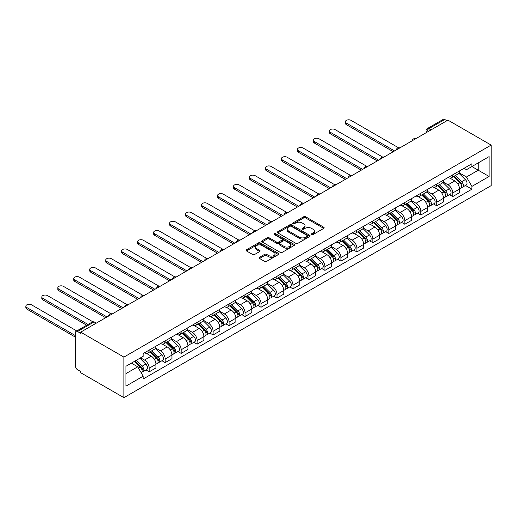 <?xml version="1.0" encoding="UTF-8"?>
<svg xmlns="http://www.w3.org/2000/svg" width="517" height="517" viewBox="0 0 517 517"><rect width="100%" height="100%" fill="white"/><g stroke="black" fill="none" stroke-linecap="round" stroke-linejoin="round"><path stroke-width="0.78" d="M311.654 234.556A0.995 0.575 0 0 0 313.063 234.556L323.745 228.385A1.422 0.821 0 0 0 324.159 227.81A1.422 0.821 0 0 0 323.745 227.228L305.65 216.778A1.422 0.821 0 0 0 303.641 216.778L292.958 222.95A0.995 0.575 0 0 0 292.667 223.35A0.995 0.575 0 0 0 292.958 223.758A0.995 0.575 0 0 0 294.367 223.758L295.75 222.963A4.55 2.624 0 0 1 302.18 222.963L303.686 223.835A4.55 2.624 0 0 1 305.024 225.69A4.55 2.624 0 0 1 303.686 227.545L302.309 228.346A0.995 0.575 0 0 0 302.012 228.753A0.995 0.575 0 0 0 302.309 229.154A0.995 0.575 0 0 0 303.712 229.154L305.095 228.359A4.55 2.624 0 0 1 311.531 228.359L313.037 229.231A4.55 2.624 0 0 1 314.368 231.086A4.55 2.624 0 0 1 313.037 232.941L311.654 233.742A0.995 0.575 0 0 0 311.363 234.149A0.995 0.575 0 0 0 311.654 234.556L311.654 233.742M259.508 257.292A1.422 0.821 0 0 0 259.095 257.867A1.422 0.821 0 0 0 259.508 258.448L264.588 261.382A1.422 0.821 0 0 0 266.598 261.382L278.456 254.532A1.422 0.821 0 0 0 278.876 253.95A1.422 0.821 0 0 0 278.456 253.375L260.361 242.925A1.422 0.821 0 0 0 258.351 242.925L246.493 249.776A1.422 0.821 0 0 0 246.073 250.357A1.422 0.821 0 0 0 246.493 250.932L252.626 254.474A1.422 0.821 0 0 0 254.635 254.474L259.708 251.546A1.422 0.821 0 0 0 260.129 250.965A1.422 0.821 0 0 0 259.708 250.383L256.671 248.625A3.8 2.197 0 0 1 255.553 247.074A3.8 2.197 0 0 1 257.905 245.045A3.8 2.197 0 0 1 262.048 245.523L273.958 252.399A3.8 2.197 0 0 1 275.076 253.95A3.8 2.197 0 0 1 272.724 255.98A3.8 2.197 0 0 1 268.582 255.508L266.598 254.358A1.422 0.821 0 0 0 264.588 254.358L259.508 257.292L259.508 258.448M123.912 357.105L80.691 332.153L447.935 120.131L491.15 145.083L123.912 357.105L123.912 397.663L491.15 185.642L491.15 145.083M295.847 243.333A1.422 0.821 0 0 0 297.857 243.333L309.722 236.482A1.422 0.821 0 0 0 310.135 235.901A1.422 0.821 0 0 0 309.722 235.325L291.627 224.876A1.422 0.821 0 0 0 289.617 224.876L277.752 231.726A1.422 0.821 0 0 0 277.338 232.307A1.422 0.821 0 0 0 277.752 232.883L295.847 243.333M274.682 234.77A0.995 0.575 0 0 1 275.69 234.912L294.07 245.517L282.23 252.354A1.422 0.821 0 0 1 280.214 252.354L262.125 241.911L262.125 240.748A1.422 0.821 0 0 0 261.705 241.329A1.422 0.821 0 0 0 262.125 241.911M262.125 240.748L267.199 237.82A1.422 0.821 0 0 1 269.208 237.82L276.55 242.053A1.422 0.821 0 0 0 278.56 242.053L281.927 240.114A1.422 0.821 0 0 0 282.34 239.533A1.422 0.821 0 0 0 281.927 238.951L274.288 234.537A0.995 0.575 0 0 1 273.997 234.136A0.995 0.575 0 0 1 274.611 233.6A0.995 0.575 0 0 1 275.69 233.729L294.089 244.347A1.422 0.821 0 0 1 294.503 244.929A1.422 0.821 0 0 1 294.089 245.51L294.089 244.347M80.691 332.153L80.691 333.336L77.518 331.5A2.895 1.674 -120 0 0 76.07 331.358A2.895 1.674 -120 0 0 75.469 332.683L75.469 366.152A2.895 1.674 -120 0 0 77.518 369.7L80.691 371.529L80.691 372.712L123.912 397.663M431.036 129.883L428.884 128.643A2.895 1.674 60 0 0 427.436 128.5L443.308 119.337A2.895 1.674 60 0 1 444.756 119.479L428.884 128.643A2.895 1.674 120 0 0 426.835 132.19L426.835 132.307M446.908 120.72L444.756 119.479M452.743 174.824A6.663 3.845 60 0 1 451.367 177.809L458.127 173.906A6.663 3.845 -120 0 0 459.503 170.92M443.153 181.997L448.039 184.815A6.663 3.845 60 0 1 452.743 192.97L459.503 189.067A6.663 3.845 -120 0 0 454.792 180.911L449.958 178.119M459.503 189.067L459.503 192.679L452.743 196.576L449.506 194.709M451.367 177.809A6.663 3.845 60 0 1 448.084 177.512M452.743 192.97L452.743 196.576M436.768 184.046A6.663 3.845 60 0 1 435.392 187.038L442.151 183.134A6.663 3.845 -120 0 0 443.528 180.142M433.53 203.931L436.768 205.805L443.528 201.901L443.528 198.295A6.663 3.845 -120 0 0 438.817 190.133L433.983 187.341M435.392 187.038A6.663 3.845 60 0 1 432.109 186.734M427.178 191.219L432.057 194.037A6.663 3.845 60 0 1 436.768 202.199L436.768 205.805M420.793 193.268A6.663 3.845 60 0 1 419.416 196.26L426.176 192.356A6.663 3.845 -120 0 0 427.553 189.364M417.555 213.153L420.793 215.027L427.553 211.123L427.553 207.517A6.663 3.845 -120 0 0 422.841 199.355L418.007 196.563M419.416 196.26A6.663 3.845 60 0 1 416.133 195.956M411.202 200.441L416.082 203.259A6.663 3.845 60 0 1 420.793 211.421L420.793 215.027M404.817 202.49A6.663 3.845 60 0 1 403.441 205.482L410.201 201.578A6.663 3.845 -120 0 0 411.577 198.586M401.58 222.381L404.817 224.249L411.577 220.345L411.577 216.739A6.663 3.845 -120 0 0 406.866 208.584L402.032 205.785M403.441 205.482A6.663 3.845 60 0 1 400.158 205.178M395.227 209.663L400.106 212.481A6.663 3.845 60 0 1 404.817 220.643L404.817 224.249M388.842 211.712A6.663 3.845 60 0 1 387.466 214.704L394.225 210.8A6.663 3.845 -120 0 0 395.602 207.815M385.604 231.603L388.842 233.471L395.602 229.574L395.602 225.961A6.663 3.845 -120 0 0 390.891 217.806L386.05 215.014M387.466 214.704A6.663 3.845 60 0 1 384.183 214.406M379.252 218.891L384.131 221.709A6.663 3.845 60 0 1 388.842 229.865L388.842 233.471M372.867 220.94A6.663 3.845 60 0 1 371.49 223.932L378.244 220.029A6.663 3.845 -120 0 0 379.627 217.037M369.629 240.825L372.867 242.699L379.627 238.796L379.627 235.19A6.663 3.845 -120 0 0 374.915 227.028L370.075 224.236M371.49 223.932A6.663 3.845 60 0 1 368.207 223.628M363.277 228.113L368.156 230.931A6.663 3.845 60 0 1 372.867 239.093L372.867 242.699M356.892 230.162A6.663 3.845 60 0 1 355.509 233.154L362.268 229.251A6.663 3.845 -120 0 0 363.651 226.259M353.647 250.047L356.892 251.921L363.651 248.018L363.651 244.412A6.663 3.845 -120 0 0 358.94 236.25L354.1 233.458M355.509 233.154A6.663 3.845 60 0 1 352.232 232.85M347.301 237.335L352.18 240.153A6.663 3.845 60 0 1 356.892 248.315L356.892 251.921M340.916 239.384A6.663 3.845 60 0 1 339.533 242.376L346.293 238.473A6.663 3.845 -120 0 0 347.676 235.481M337.672 259.275L340.916 261.143L347.676 257.24L347.676 253.634A6.663 3.845 -120 0 0 342.965 245.478L338.124 242.68M339.533 242.376A6.663 3.845 60 0 1 336.257 242.072M331.326 246.557L336.205 249.375A6.663 3.845 60 0 1 340.916 257.537L340.916 261.143M324.941 248.606A6.663 3.845 60 0 1 323.558 251.598L330.318 247.695A6.663 3.845 -120 0 0 331.701 244.709M321.697 268.497L324.941 270.365L331.701 266.468L331.701 262.856A6.663 3.845 -120 0 0 326.99 254.7L322.149 251.908M323.558 251.598A6.663 3.845 60 0 1 320.281 251.301M315.344 255.786L320.23 258.603A6.663 3.845 60 0 1 324.941 266.759L324.941 270.365M308.966 257.834A6.663 3.845 60 0 1 307.583 260.82L314.342 256.923A6.663 3.845 -120 0 0 315.725 253.931M305.721 277.719L308.966 279.594L315.725 275.69L315.725 272.084A6.663 3.845 -120 0 0 311.014 263.922L306.174 261.13M307.583 260.82A6.663 3.845 60 0 1 304.306 260.523M299.369 265.008L304.255 267.825A6.663 3.845 60 0 1 308.966 275.988L308.966 279.594M292.99 267.056A6.663 3.845 60 0 1 291.607 270.048L298.367 266.145A6.663 3.845 -120 0 0 299.744 263.153M289.746 286.941L292.99 288.816L299.744 284.912L299.744 281.306A6.663 3.845 -120 0 0 295.039 273.144L290.199 270.352M291.607 270.048A6.663 3.845 60 0 1 288.331 269.745M283.394 274.23L288.279 277.047A6.663 3.845 60 0 1 292.99 285.21L292.99 288.816M277.009 276.278A6.663 3.845 60 0 1 275.632 279.27L282.392 275.367A6.663 3.845 -120 0 0 283.768 272.375M273.771 296.17L277.015 298.038L283.768 294.134L283.768 290.528A6.663 3.845 -120 0 0 279.057 282.372L274.223 279.574M275.632 279.27A6.663 3.845 60 0 1 272.356 278.967M267.418 283.452L272.304 286.269A6.663 3.845 60 0 1 277.015 294.432L277.015 298.038M261.033 285.5A6.663 3.845 60 0 1 259.657 288.492L266.417 284.589A6.663 3.845 -120 0 0 267.793 281.603M257.796 305.392L261.033 307.26L267.793 303.363L267.793 299.75A6.663 3.845 -120 0 0 263.082 291.594L258.248 288.803M259.657 288.492A6.663 3.845 60 0 1 256.374 288.195M251.443 292.68L256.322 295.498A6.663 3.845 60 0 1 261.033 303.653L261.033 307.26M245.058 294.729A6.663 3.845 60 0 1 243.681 297.714L250.441 293.818A6.663 3.845 -120 0 0 251.818 290.825M241.82 314.614L245.058 316.488L251.818 312.585L251.818 308.979A6.663 3.845 -120 0 0 247.107 300.816L242.273 298.025M243.681 297.714A6.663 3.845 60 0 1 240.399 297.417M235.468 301.902L240.347 304.72A6.663 3.845 60 0 1 245.058 312.875L245.058 316.488M229.083 303.951A6.663 3.845 60 0 1 227.706 306.943L234.466 303.04A6.663 3.845 -120 0 0 235.842 300.047M225.845 323.836L229.083 325.71L235.842 321.807L235.842 318.201A6.663 3.845 -120 0 0 231.131 310.038L226.297 307.247M227.706 306.943A6.663 3.845 60 0 1 224.423 306.639M219.492 311.124L224.372 313.942A6.663 3.845 60 0 1 229.083 322.104L229.083 325.71M213.107 313.173A6.663 3.845 60 0 1 211.731 316.165L218.491 312.262A6.663 3.845 -120 0 0 219.867 309.269M209.87 333.064L213.107 334.932L219.867 331.029L219.867 327.423A6.663 3.845 -120 0 0 215.156 319.267L210.316 316.469M211.731 316.165A6.663 3.845 60 0 1 208.448 315.861M203.517 320.346L208.396 323.164A6.663 3.845 60 0 1 213.107 331.326L213.107 334.932M197.132 322.395A6.663 3.845 60 0 1 195.756 325.387L202.509 321.484A6.663 3.845 -120 0 0 203.892 318.498M193.894 342.286L197.132 344.154L203.892 340.251L203.892 336.645A6.663 3.845 -120 0 0 199.181 328.489L194.34 325.697M195.756 325.387A6.663 3.845 60 0 1 192.473 325.09M187.542 329.575L192.421 332.392A6.663 3.845 60 0 1 197.132 340.548L197.132 344.154M181.157 331.623A6.663 3.845 60 0 1 179.774 334.609L186.534 330.712A6.663 3.845 -120 0 0 187.917 327.72M177.919 351.508L181.157 353.382L187.917 349.479L187.917 345.873A6.663 3.845 -120 0 0 183.205 337.711L178.365 334.919M179.774 334.609A6.663 3.845 60 0 1 176.497 334.312M171.566 338.797L176.446 341.614A6.663 3.845 60 0 1 181.157 349.77L181.157 353.382M165.181 340.845A6.663 3.845 60 0 1 163.799 343.837L170.558 339.934A6.663 3.845 -120 0 0 171.941 336.942M161.937 360.73L165.181 362.604L171.941 358.701L171.941 355.095A6.663 3.845 -120 0 0 167.23 346.933L162.39 344.141M163.799 343.837A6.663 3.845 60 0 1 160.522 343.534M155.591 348.019L160.47 350.836A6.663 3.845 60 0 1 165.181 358.998L165.181 362.604M149.206 350.067A6.663 3.845 60 0 1 147.823 353.059L154.583 349.156A6.663 3.845 -120 0 0 155.966 346.164M145.962 369.959L149.206 371.826L155.966 367.923L155.966 364.317A6.663 3.845 -120 0 0 151.255 356.161L146.414 353.363M147.823 353.059A6.663 3.845 60 0 1 144.547 352.756M140.605 357.816L144.495 360.058A6.663 3.845 60 0 1 149.206 368.22L149.206 371.826M464.066 168.29L466.47 169.679L489.101 156.612L478.244 162.874L478.244 170.209L466.47 177.008L459.128 172.768M125.961 373.604L137.735 366.799L143.164 376.202L125.961 386.134L125.961 366.269L143.164 356.336L143.164 353.557L471.898 163.766L471.898 166.545L489.101 176.478L471.898 186.411L466.47 177.008M489.101 156.612L489.101 176.478M143.164 376.202L143.164 378.98L471.898 189.19L471.898 186.411M137.735 366.799L131.383 363.134M465.481 185.487L471.898 189.19M312.055 234.692L313.037 234.123A4.55 2.624 0 0 0 314.368 232.269L314.368 231.086M305.024 225.69L305.024 226.873A4.55 2.624 0 0 1 303.686 228.727L302.703 229.296M323.745 227.228L323.745 228.385L305.65 217.961A1.422 0.821 0 0 0 303.641 217.961L293.359 223.9M309.722 235.325L309.722 236.482L291.627 226.058A1.422 0.821 0 0 0 289.617 226.058L277.771 232.896M307.208 236.308A0.995 0.575 0 0 0 307.499 235.901A0.995 0.575 0 0 0 307.208 235.5L291.323 226.33A0.995 0.575 0 0 0 289.914 226.33L288.46 227.17A4.55 2.624 0 0 0 287.129 229.025A4.55 2.624 0 0 0 288.46 230.886L299.317 237.154A4.55 2.624 0 0 0 305.747 237.154L307.208 236.308L307.208 237.49A0.995 0.575 0 0 0 307.499 237.083L307.499 235.901M287.129 229.025L287.129 230.207A4.55 2.624 0 0 0 288.46 232.068L288.46 230.886M307.208 237.49L305.747 238.331A4.55 2.624 0 0 1 299.317 238.331L288.46 232.068M262.145 241.924L267.199 239.003L267.199 237.82M282.34 239.533L282.34 240.715A1.422 0.821 0 0 1 281.927 241.29L278.56 243.236A1.422 0.821 0 0 1 276.55 243.236L269.208 239.003A1.422 0.821 0 0 0 267.199 239.003M284.163 246.454A3.8 2.197 0 0 0 288.305 246.926A3.8 2.197 0 0 0 290.651 244.896A3.8 2.197 0 0 0 289.539 243.345L285.345 240.922A1.422 0.821 0 0 0 283.335 240.922L279.968 242.867A1.422 0.821 0 0 0 279.548 243.449A1.422 0.821 0 0 0 279.968 244.03L284.163 246.454L284.163 247.637A3.8 2.197 0 0 0 288.305 248.108A3.8 2.197 0 0 0 290.651 246.079L290.651 244.896M279.548 243.449L279.548 244.631A1.422 0.821 0 0 0 279.968 245.213L279.968 244.03M284.163 247.637L279.968 245.213M275.076 253.95L275.076 255.133A3.8 2.197 0 0 1 272.724 257.162A3.8 2.197 0 0 1 268.582 256.69L266.598 255.54A1.422 0.821 0 0 0 264.588 255.54L259.528 258.461M255.553 247.074L255.553 248.257A3.8 2.197 0 0 0 256.671 249.808L256.671 248.625M259.708 250.383L259.708 251.546L256.671 249.808M278.437 254.545L260.361 244.108A1.422 0.821 0 0 0 258.351 244.108L246.512 250.945M453.609 176.517L459.897 182.727A3.619 2.087 60 0 1 460.854 188.156L459.503 188.938M454.863 177.758L457.532 179.296M398.529 147.778L351.056 120.364A3.328 1.926 -0 0 0 347.424 119.95A3.328 1.926 -0 0 0 345.369 121.728A3.328 1.926 -0 0 0 346.345 123.085L394.574 150.932M454.307 176.116L461.196 182.915A1.738 1.002 60 0 1 461.655 185.519A1.738 1.002 60 0 1 461.494 185.584M455.348 175.515L461.642 181.719A3.619 2.087 60 0 1 462.599 187.148A3.619 2.087 60 0 1 461.5 187.264M458.87 173.221L465.326 179.593A3.619 2.087 60 0 1 466.282 185.021L462.599 187.148M393.243 151.701L346.345 124.623A3.328 1.926 180 0 1 345.369 123.266L345.369 121.728M437.628 185.739L443.922 191.949A3.619 2.087 60 0 1 444.878 197.378L443.528 198.16M438.888 186.98L441.55 188.518M382.554 157L335.081 129.593A3.328 1.926 -0 0 0 331.449 129.172A3.328 1.926 -0 0 0 329.394 130.95A3.328 1.926 -0 0 0 330.369 132.307L378.599 160.16M438.326 185.338L445.221 192.137A1.738 1.002 60 0 1 445.68 194.741A1.738 1.002 60 0 1 445.518 194.806M439.372 184.737L445.667 190.947A3.619 2.087 60 0 1 446.617 196.376A3.619 2.087 60 0 1 445.525 196.492M442.895 182.443L449.351 188.815A3.619 2.087 60 0 1 450.307 194.243L446.617 196.376M377.268 160.923L330.369 133.845A3.328 1.926 180 0 1 329.394 132.488L329.394 130.95M421.652 194.967L427.947 201.171A3.619 2.087 60 0 1 428.903 206.6L427.553 207.382M422.912 196.202L425.575 197.746M366.579 166.222L319.105 138.815A3.328 1.926 -0 0 0 315.473 138.394A3.328 1.926 -0 0 0 313.418 140.172A3.328 1.926 -0 0 0 314.394 141.535L362.624 169.382M422.35 194.56L429.246 201.359A1.738 1.002 60 0 1 429.705 203.969A1.738 1.002 60 0 1 429.543 204.028M423.397 193.959L429.692 200.169A3.619 2.087 60 0 1 430.642 205.598A3.619 2.087 60 0 1 429.549 205.714M426.919 191.671L433.375 198.043A3.619 2.087 60 0 1 434.332 203.472L430.642 205.598M361.293 170.151L314.394 143.073A3.328 1.926 180 0 1 313.418 141.71L313.418 140.172M405.677 204.189L411.971 210.4A3.619 2.087 60 0 1 412.928 215.828L411.577 216.604M406.931 205.43L409.6 206.968M350.604 175.45L303.124 148.036A3.328 1.926 -0 0 0 299.498 147.623A3.328 1.926 -0 0 0 297.443 149.394A3.328 1.926 -0 0 0 298.412 150.757L346.648 178.604M406.375 203.788L413.27 210.587A1.738 1.002 60 0 1 413.729 213.191A1.738 1.002 60 0 1 413.568 213.256M407.422 203.181L413.716 209.391A3.619 2.087 60 0 1 414.666 214.82A3.619 2.087 60 0 1 413.574 214.936M410.944 200.893L417.4 207.265A3.619 2.087 60 0 1 418.356 212.694L414.666 214.82M345.317 179.373L298.412 152.295A3.328 1.926 180 0 1 297.443 150.932L297.443 149.394M389.702 213.411L395.996 219.622A3.619 2.087 60 0 1 396.953 225.05L395.602 225.832M390.955 214.652L393.624 216.19M334.628 184.672L287.148 157.258A3.328 1.926 -0 0 0 283.523 156.845A3.328 1.926 -0 0 0 281.461 158.622A3.328 1.926 -0 0 0 282.437 159.979L330.673 187.826M390.4 213.01L397.295 219.809A1.738 1.002 60 0 1 397.754 222.413A1.738 1.002 60 0 1 397.592 222.478M391.447 212.409L397.735 218.613A3.619 2.087 60 0 1 398.691 224.042A3.619 2.087 60 0 1 397.599 224.158M394.969 210.115L401.425 216.487A3.619 2.087 60 0 1 402.381 221.916L398.691 224.042M329.342 188.595L282.437 161.517A3.328 1.926 180 0 1 281.461 160.16L281.461 158.622M373.726 222.633L380.021 228.844A3.619 2.087 60 0 1 380.977 234.272L379.627 235.054M374.98 223.874L377.649 225.412M318.653 193.894L271.173 166.487A3.328 1.926 -0 0 0 267.548 166.067A3.328 1.926 -0 0 0 265.486 167.844A3.328 1.926 -0 0 0 266.462 169.201L314.698 197.055M374.424 222.232L381.32 229.031A1.738 1.002 60 0 1 381.772 231.635A1.738 1.002 60 0 1 381.617 231.7M375.465 221.631L381.759 227.842A3.619 2.087 60 0 1 382.716 233.27A3.619 2.087 60 0 1 381.624 233.387M378.987 219.337L385.449 225.709A3.619 2.087 60 0 1 386.406 231.138L382.716 233.27M313.367 197.817L266.462 170.739A3.328 1.926 180 0 1 265.486 169.382L265.486 167.844M357.751 231.862L364.046 238.066A3.619 2.087 60 0 1 365.002 243.494L363.651 244.276M359.005 233.096L361.674 234.64M302.678 203.116L255.198 175.709A3.328 1.926 -0 0 0 251.566 175.289A3.328 1.926 -0 0 0 249.511 177.066A3.328 1.926 -0 0 0 250.487 178.43L298.723 206.277M358.449 231.454L365.338 238.253A1.738 1.002 60 0 1 365.797 240.864A1.738 1.002 60 0 1 365.642 240.922M359.489 230.853L365.784 237.064A3.619 2.087 60 0 1 366.74 242.492A3.619 2.087 60 0 1 365.648 242.609M363.012 228.566L369.474 234.938A3.619 2.087 60 0 1 370.431 240.366L366.74 242.492M297.391 207.046L250.487 179.968A3.328 1.926 180 0 1 249.511 178.604L249.511 177.066M341.776 241.084L348.07 247.294A3.619 2.087 60 0 1 349.027 252.723L347.676 253.498M343.029 242.324L345.699 243.862M286.702 212.338L239.222 184.931A3.328 1.926 -0 0 0 235.59 184.517A3.328 1.926 -0 0 0 233.535 186.288A3.328 1.926 -0 0 0 234.511 187.652L282.747 215.499M342.474 240.683L349.363 247.481A1.738 1.002 60 0 1 349.822 250.086A1.738 1.002 60 0 1 349.666 250.15M343.514 240.075L349.809 246.286A3.619 2.087 60 0 1 350.765 251.714A3.619 2.087 60 0 1 349.673 251.831M347.036 237.788L353.499 244.16A3.619 2.087 60 0 1 354.449 249.588L350.765 251.714M281.416 216.268L234.511 189.19A3.328 1.926 180 0 1 233.535 187.826L233.535 186.288M325.8 250.306L332.095 256.516A3.619 2.087 60 0 1 333.045 261.945L331.694 262.726M327.054 251.546L329.723 253.084M270.727 221.567L223.247 194.153A3.328 1.926 -0 0 0 219.615 193.739A3.328 1.926 -0 0 0 217.56 195.516A3.328 1.926 -0 0 0 218.536 196.874L266.772 224.721M326.498 249.905L333.387 256.703A1.738 1.002 60 0 1 333.846 259.308A1.738 1.002 60 0 1 333.691 259.372M327.539 249.304L333.833 255.508A3.619 2.087 60 0 1 334.79 260.936A3.619 2.087 60 0 1 333.698 261.053M331.061 247.01L337.523 253.382A3.619 2.087 60 0 1 338.473 258.81L334.79 260.936M265.441 225.49L218.536 198.412A3.328 1.926 180 0 1 217.56 197.055L217.56 195.516M309.825 259.528L316.12 265.738A3.619 2.087 60 0 1 317.07 271.166L315.719 271.948M311.079 260.768L313.748 262.306M254.745 230.789L207.272 203.381A3.328 1.926 -0 0 0 203.64 202.961A3.328 1.926 -0 0 0 201.585 204.738A3.328 1.926 -0 0 0 202.561 206.096L250.797 233.949M310.523 259.127L317.412 265.925A1.738 1.002 60 0 1 317.871 268.53A1.738 1.002 60 0 1 317.716 268.594M311.564 258.526L317.858 264.736A3.619 2.087 60 0 1 318.815 270.165A3.619 2.087 60 0 1 317.722 270.281M315.086 256.232L321.542 262.604A3.619 2.087 60 0 1 322.498 268.032L318.815 270.165M249.465 234.712L202.561 207.634A3.328 1.926 180 0 1 201.585 206.277L201.585 204.738M293.85 268.756L300.144 274.96A3.619 2.087 60 0 1 301.094 280.388L299.744 281.17M295.104 269.99L297.773 271.535M238.77 240.011L191.296 212.603A3.328 1.926 -0 0 0 187.665 212.183A3.328 1.926 -0 0 0 185.609 213.96A3.328 1.926 -0 0 0 186.585 215.324L234.821 243.171M294.548 268.349L301.437 275.147A1.738 1.002 60 0 1 301.896 277.758A1.738 1.002 60 0 1 301.741 277.816M295.588 267.748L301.883 273.958A3.619 2.087 60 0 1 302.839 279.387A3.619 2.087 60 0 1 301.741 279.503M299.11 265.46L305.566 271.832A3.619 2.087 60 0 1 306.523 277.261L302.839 279.387M233.49 243.94L186.585 216.856A3.328 1.926 180 0 1 185.609 215.499L185.609 213.96M277.875 277.978L284.163 284.188A3.619 2.087 60 0 1 285.119 289.617L283.768 290.392M279.128 279.219L281.797 280.757M222.795 249.233L175.321 221.825A3.328 1.926 -0 0 0 171.689 221.405A3.328 1.926 -0 0 0 169.634 223.182A3.328 1.926 -0 0 0 170.61 224.546L218.846 252.393M278.573 277.577L285.462 284.376A1.738 1.002 60 0 1 285.92 286.98A1.738 1.002 60 0 1 285.759 287.045M279.613 276.97L285.907 283.18A3.619 2.087 60 0 1 286.864 288.609A3.619 2.087 60 0 1 285.765 288.725M283.135 274.682L289.591 281.054A3.619 2.087 60 0 1 290.548 286.483L286.864 288.609M217.508 253.162L170.61 226.084A3.328 1.926 180 0 1 169.634 224.721L169.634 223.182M261.893 287.2L268.187 293.41A3.619 2.087 60 0 1 269.144 298.839L267.793 299.621M263.153 288.441L265.822 289.979M206.819 258.461L159.346 231.047A3.328 1.926 -0 0 0 155.714 230.634A3.328 1.926 -0 0 0 153.659 232.411A3.328 1.926 -0 0 0 154.635 233.768L202.864 261.615M262.591 286.799L269.486 293.598A1.738 1.002 60 0 1 269.945 296.202A1.738 1.002 60 0 1 269.784 296.267M263.638 286.198L269.932 292.402A3.619 2.087 60 0 1 270.889 297.831A3.619 2.087 60 0 1 269.79 297.947M267.16 283.904L273.616 290.276A3.619 2.087 60 0 1 274.572 295.705L270.889 297.831M201.533 262.384L154.635 235.306A3.328 1.926 180 0 1 153.659 233.949L153.659 232.411M245.918 296.422L252.212 302.632A3.619 2.087 60 0 1 253.168 308.061L251.818 308.843M247.178 297.663L249.84 299.201M190.844 267.683L143.371 240.276A3.328 1.926 -0 0 0 139.739 239.856A3.328 1.926 -0 0 0 137.684 241.633A3.328 1.926 -0 0 0 138.659 242.99L186.889 270.843M246.615 296.021L253.511 302.82A1.738 1.002 60 0 1 253.97 305.424A1.738 1.002 60 0 1 253.808 305.489M247.662 295.42L253.957 301.631A3.619 2.087 60 0 1 254.907 307.059A3.619 2.087 60 0 1 253.815 307.176M251.184 293.126L257.64 299.498A3.619 2.087 60 0 1 258.597 304.927L254.907 307.059M185.558 271.606L138.659 244.528A3.328 1.926 180 0 1 137.684 243.171L137.684 241.633M229.942 305.65L236.237 311.854A3.619 2.087 60 0 1 237.193 317.283L235.842 318.065M231.202 306.885L233.865 308.429M174.869 276.905L127.389 249.498A3.328 1.926 -0 0 0 123.763 249.078A3.328 1.926 -0 0 0 121.708 250.855A3.328 1.926 -0 0 0 122.684 252.218L170.914 280.065M230.64 305.243L237.536 312.042A1.738 1.002 60 0 1 237.994 314.653A1.738 1.002 60 0 1 237.833 314.711M231.687 304.642L237.982 310.853A3.619 2.087 60 0 1 238.932 316.281A3.619 2.087 60 0 1 237.839 316.398M235.209 302.355L241.665 308.727A3.619 2.087 60 0 1 242.622 314.155L238.932 316.281M169.582 280.834L122.684 253.75A3.328 1.926 180 0 1 121.708 252.393L121.708 250.855M213.967 314.872L220.261 321.083A3.619 2.087 60 0 1 221.218 326.511L219.867 327.287M215.221 316.113L217.89 317.651M158.893 286.127L111.413 258.72A3.328 1.926 -0 0 0 107.788 258.3A3.328 1.926 -0 0 0 105.727 260.077A3.328 1.926 -0 0 0 106.702 261.44L154.938 289.287M214.665 314.472L221.56 321.27A1.738 1.002 60 0 1 222.019 323.875A1.738 1.002 60 0 1 221.858 323.939M215.712 313.864L222 320.075A3.619 2.087 60 0 1 222.956 325.503A3.619 2.087 60 0 1 221.864 325.62M219.234 311.577L225.69 317.949A3.619 2.087 60 0 1 226.646 323.377L222.956 325.503M153.607 290.056L106.702 262.979A3.328 1.926 180 0 1 105.727 261.615L105.727 260.077M197.992 324.094L204.286 330.305A3.619 2.087 60 0 1 205.243 335.733L203.892 336.515M199.245 325.335L201.914 326.873M142.918 295.356L95.438 267.942A3.328 1.926 -0 0 0 91.813 267.528A3.328 1.926 -0 0 0 89.751 269.305A3.328 1.926 -0 0 0 90.727 270.662L138.963 298.509M198.69 323.694L205.585 330.492A1.738 1.002 60 0 1 206.037 333.097A1.738 1.002 60 0 1 205.882 333.161M199.73 323.093L206.025 329.297A3.619 2.087 60 0 1 206.981 334.725A3.619 2.087 60 0 1 205.889 334.842M203.252 320.798L209.715 327.171A3.619 2.087 60 0 1 210.671 332.599L206.981 334.725M137.632 299.278L90.727 272.2A3.328 1.926 180 0 1 89.751 270.843L89.751 269.305M182.016 333.316L188.311 339.527A3.619 2.087 60 0 1 189.267 344.955L187.917 345.737M183.27 334.557L185.939 336.095M126.943 304.578L79.463 277.164A3.328 1.926 -0 0 0 75.831 276.75A3.328 1.926 -0 0 0 73.776 278.527A3.328 1.926 -0 0 0 74.752 279.884L122.988 307.731M182.714 332.916L189.603 339.714A1.738 1.002 60 0 1 190.062 342.319A1.738 1.002 60 0 1 189.907 342.383M183.755 332.315L190.049 338.525A3.619 2.087 60 0 1 191.006 343.954A3.619 2.087 60 0 1 189.913 344.07M187.277 330.02L193.739 336.393A3.619 2.087 60 0 1 194.696 341.821L191.006 343.954M121.657 308.5L74.752 281.422A3.328 1.926 180 0 1 73.776 280.065L73.776 278.527M166.041 342.545L172.335 348.749A3.619 2.087 60 0 1 173.292 354.177L171.941 354.959M167.295 343.779L169.964 345.324M110.968 313.8L63.488 286.392A3.328 1.926 -0 0 0 59.856 285.972A3.328 1.926 -0 0 0 57.801 287.749A3.328 1.926 -0 0 0 58.776 289.113L107.013 316.96M166.739 342.138L173.628 348.936A1.738 1.002 60 0 1 174.087 351.547A1.738 1.002 60 0 1 173.932 351.605M167.779 341.537L174.074 347.747A3.619 2.087 60 0 1 175.03 353.176A3.619 2.087 60 0 1 173.938 353.292M171.301 339.249L177.764 345.621A3.619 2.087 60 0 1 178.714 351.043L175.03 353.176M105.681 317.729L58.776 290.644A3.328 1.926 180 0 1 57.801 289.287L57.801 287.749M150.066 351.767L156.36 357.977A3.619 2.087 60 0 1 157.317 363.406L155.96 364.181M151.319 353.001L153.988 354.546M92.944 321.839L47.512 295.614A3.328 1.926 -0 0 0 43.88 295.194A3.328 1.926 -0 0 0 41.825 296.971A3.328 1.926 -0 0 0 42.801 298.335L88.039 324.45M150.764 351.366L157.653 358.165A1.738 1.002 60 0 1 158.112 360.769A1.738 1.002 60 0 1 157.956 360.834M151.804 350.759L158.099 356.969A3.619 2.087 60 0 1 159.055 362.398A3.619 2.087 60 0 1 157.963 362.514M155.326 348.471L161.789 354.843A3.619 2.087 60 0 1 162.739 360.271L159.055 362.398M86.707 325.219L42.801 299.873A3.328 1.926 180 0 1 41.825 298.509L41.825 296.971M134.465 361.357L140.385 367.199A3.619 2.087 60 0 1 141.335 372.628L141.16 372.731M135.344 362.23L138.013 363.768M76.775 330.951L31.537 304.836A3.328 1.926 -0 0 0 27.905 304.423A3.328 1.926 -0 0 0 25.85 306.2A3.328 1.926 -0 0 0 26.826 307.557L75.469 335.643M135.163 360.956L141.677 367.387A1.738 1.002 60 0 1 142.136 369.991A1.738 1.002 60 0 1 141.981 370.056M136.204 360.355L142.123 366.191A3.619 2.087 60 0 1 143.08 371.62A3.619 2.087 60 0 1 141.988 371.736M139.887 358.223L145.807 364.065A3.619 2.087 60 0 1 146.763 369.493L143.08 371.62M75.469 337.181L26.826 309.095A3.328 1.926 180 0 1 25.85 307.738L25.85 306.2M426.939 132.249L426.835 132.19A2.895 1.674 0 0 1 425.989 131.008L425.989 132.798M165.181 358.998L171.941 355.095M181.157 349.77L187.917 345.873M197.132 340.548L203.892 336.645M213.107 331.326L219.867 327.423M229.083 322.104L235.842 318.201M245.058 312.875L251.818 308.979M261.033 303.653L267.793 299.75M277.015 294.432L283.768 290.528M292.99 285.21L299.744 281.306M308.966 275.988L315.725 272.084M324.941 266.759L331.701 262.856M340.916 257.537L347.676 253.634M356.892 248.315L363.651 244.412M372.867 239.093L379.627 235.19M388.842 229.865L395.602 225.961M404.817 220.643L411.577 216.739M420.793 211.421L427.553 207.517M436.768 202.199L443.528 198.295M149.206 368.22L155.966 364.317M144.495 360.058L151.255 356.161M160.47 350.836L167.23 346.933M176.446 341.614L183.205 337.711M192.421 332.392L199.181 328.489M208.396 323.164L215.156 319.267M224.372 313.942L231.131 310.038M240.347 304.72L247.107 300.816M256.322 295.498L263.082 291.594M272.304 286.269L279.057 282.372M288.279 277.047L295.039 273.144M304.255 267.825L311.014 263.922M320.23 258.603L326.99 254.7M336.205 249.375L342.965 245.478M352.18 240.153L358.94 236.25M368.156 230.931L374.915 227.028M384.131 221.709L390.891 217.806M400.106 212.481L406.866 208.584M416.082 203.259L422.841 199.355M432.057 194.037L438.817 190.133M448.039 184.815L454.792 180.911M415.597 138.795A2.895 1.674 120 0 0 414.317 139.538M399.622 148.024A2.895 1.674 120 0 0 398.342 148.76M383.646 157.246A2.895 1.674 120 0 0 382.367 157.982M367.671 166.468A2.895 1.674 120 0 0 366.391 167.204M351.696 175.69A2.895 1.674 120 0 0 350.416 176.433M335.72 184.918A2.895 1.674 120 0 0 334.441 185.655M319.739 194.14A2.895 1.674 120 0 0 318.466 194.877M303.763 203.362A2.895 1.674 120 0 0 302.484 204.099M287.788 212.584A2.895 1.674 120 0 0 286.508 213.327M271.813 221.812A2.895 1.674 120 0 0 270.533 222.549M255.837 231.034A2.895 1.674 120 0 0 254.558 231.771M239.862 240.256A2.895 1.674 120 0 0 238.583 240.993M223.887 249.478A2.895 1.674 120 0 0 222.607 250.222M207.912 258.707A2.895 1.674 120 0 0 206.632 259.444M191.936 267.929A2.895 1.674 120 0 0 190.657 268.666M175.961 277.151A2.895 1.674 120 0 0 174.681 277.887M159.986 286.373A2.895 1.674 120 0 0 158.706 287.116M144.004 295.601A2.895 1.674 120 0 0 142.731 296.338M128.029 304.823A2.895 1.674 120 0 0 126.749 305.56M112.053 314.045A2.895 1.674 120 0 0 110.774 314.782M95.542 323.577L93.39 322.337L77.518 331.5M96.388 323.093L94.837 322.194A2.895 1.674 120 0 0 93.39 322.337A2.895 1.674 60 0 0 91.942 322.194L76.07 331.358M313.037 234.123L313.037 232.941M302.309 229.154L302.309 228.346M303.686 228.727L303.686 227.545M292.958 223.758L292.958 222.95M303.641 217.961L303.641 216.778M305.65 217.961L305.65 216.778M277.752 232.883L277.752 231.726M289.617 226.058L289.617 224.876M291.627 226.058L291.627 224.876M299.317 238.331L299.317 237.154M305.747 238.331L305.747 237.154M269.208 239.003L269.208 237.82M276.55 243.236L276.55 242.053M278.56 243.236L278.56 242.053M281.927 241.29L281.927 240.114M275.69 234.912L275.69 233.729M264.588 255.54L264.588 254.358M266.598 255.54L266.598 254.358M268.582 256.69L268.582 255.508M246.493 250.932L246.493 249.776M258.351 244.108L258.351 242.925M260.361 244.108L260.361 242.925M278.456 254.532L278.456 253.375M459.897 182.727L457.823 183.929M462.017 184.724L461.364 185.099M465.326 179.593L461.642 181.719M346.345 124.623L346.345 123.085M443.922 191.949L441.848 193.151M446.042 193.946L445.389 194.327M449.351 188.815L445.667 190.947M330.369 133.845L330.369 132.307M427.947 201.171L425.866 202.373M430.06 203.168L429.407 203.549M433.375 198.043L429.692 200.169M314.394 143.073L314.394 141.535M411.971 210.4L409.891 211.595M414.085 212.397L413.432 212.771M417.4 207.265L413.716 209.391M298.412 152.295L298.412 150.757M395.996 219.622L393.915 220.824M398.109 221.619L397.457 221.993M401.425 216.487L397.735 218.613M282.437 161.517L282.437 159.979M380.021 228.844L377.94 230.046M382.134 230.84L381.481 231.222M385.449 225.709L381.759 227.842M266.462 170.739L266.462 169.201M364.046 238.066L361.965 239.268M366.159 240.062L365.506 240.444M369.474 234.938L365.784 237.064M250.487 179.968L250.487 178.43M348.07 247.294L345.989 248.49M350.183 249.291L349.531 249.666M353.499 244.16L349.809 246.286M234.511 189.19L234.511 187.652M332.095 256.516L330.014 257.718M334.208 258.513L333.555 258.888M337.523 253.382L333.833 255.508M218.536 198.412L218.536 196.874M316.12 265.738L314.039 266.94M318.233 267.735L317.58 268.116M321.542 262.604L317.858 264.736M202.561 207.634L202.561 206.096M300.144 274.96L298.063 276.162M302.258 276.957L301.605 277.338M305.566 271.832L301.883 273.958M186.585 216.856L186.585 215.324M284.163 284.188L282.088 285.384M286.282 286.185L285.63 286.56M289.591 281.054L285.907 283.18M170.61 226.084L170.61 224.546M268.187 293.41L266.113 294.612M270.307 295.407L269.654 295.782M273.616 290.276L269.932 292.402M154.635 235.306L154.635 233.768M252.212 302.632L250.131 303.834M254.325 304.629L253.673 305.011M257.64 299.498L253.957 301.631M138.659 244.528L138.659 242.99M236.237 311.854L234.156 313.056M238.35 313.851L237.697 314.233M241.665 308.727L237.982 310.853M122.684 253.75L122.684 252.218M220.261 321.083L218.18 322.278M222.375 323.08L221.722 323.455M225.69 317.949L222 320.075M106.702 262.979L106.702 261.44M204.286 330.305L202.205 331.507M206.399 332.302L205.747 332.677M209.715 327.171L206.025 329.297M90.727 272.2L90.727 270.662M188.311 339.527L186.23 340.729M190.424 341.524L189.771 341.899M193.739 336.393L190.049 338.525M74.752 281.422L74.752 279.884M172.335 348.749L170.255 349.951M174.449 350.746L173.796 351.127M177.764 345.621L174.074 347.747M58.776 290.644L58.776 289.113M156.36 357.977L154.279 359.173M158.473 359.974L157.821 360.349M161.789 354.843L158.099 356.969M42.801 299.873L42.801 298.335M140.385 367.199L138.569 368.246M142.498 369.196L141.845 369.571M145.807 364.065L142.123 366.191M26.826 309.095L26.826 307.557M415.842 138.659A2.895 2.895 0 0 0 412.127 140.805M399.867 147.881A2.895 2.895 0 0 0 396.151 150.027M383.892 157.103A2.895 2.895 0 0 0 380.176 159.249M367.917 166.325A2.895 2.895 0 0 0 364.201 168.471M351.941 175.554A2.895 2.895 0 0 0 348.225 177.699M335.966 184.776A2.895 2.895 0 0 0 332.25 186.921M319.991 193.998A2.895 2.895 0 0 0 316.268 196.143M304.009 203.22A2.895 2.895 0 0 0 300.293 205.365M288.034 212.442A2.895 2.895 0 0 0 284.318 214.594M272.058 221.67A2.895 2.895 0 0 0 268.342 223.816M256.083 230.892A2.895 2.895 0 0 0 252.367 233.038M240.108 240.114A2.895 2.895 0 0 0 236.392 242.26M224.132 249.336A2.895 2.895 0 0 0 220.416 251.482M208.157 258.565A2.895 2.895 0 0 0 204.441 260.71M192.182 267.787A2.895 2.895 0 0 0 188.466 269.932M176.207 277.009A2.895 2.895 0 0 0 172.491 279.154M160.231 286.231A2.895 2.895 0 0 0 156.515 288.376M144.256 295.459A2.895 2.895 0 0 0 140.534 297.605M128.274 304.681A2.895 2.895 0 0 0 124.558 306.827M112.299 313.903A2.895 2.895 0 0 0 108.583 316.049M94.837 322.194A2.895 2.895 0 0 0 91.942 322.194M427.436 128.5A2.895 2.895 0 0 0 425.989 131.008"/></g></svg>
